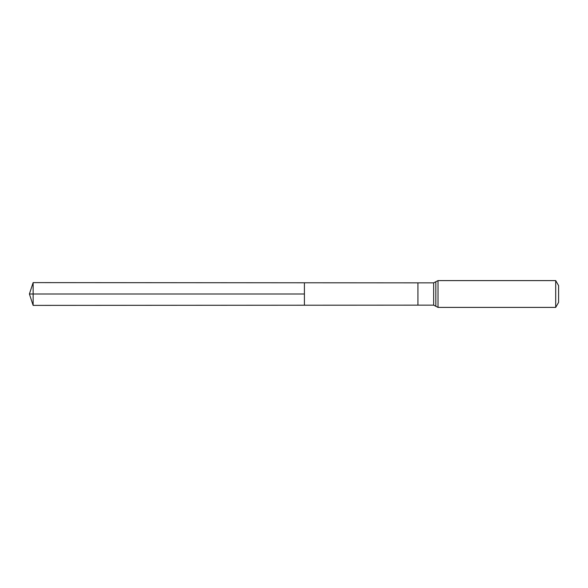 <?xml version="1.0" encoding="UTF-8"?>
<svg xmlns="http://www.w3.org/2000/svg" width="588" height="588" viewBox="0 0 588 588"><rect width="100%" height="100%" fill="white"/><g stroke="black" fill="none" stroke-linecap="round" stroke-linejoin="round"><path stroke-width="0.88" d="M304.415 294L304.415 282.784L33.134 282.615L33.134 305.385L304.415 305.216L304.415 282.784L417.928 282.85L417.928 305.15L304.415 305.216L304.415 294M555.697 280.601L555.697 307.399L558.6 302.372L558.6 285.628L555.697 280.601L438.023 280.601L433.657 282.85L433.657 305.15L417.928 305.15M33.134 305.385L29.4 294L304.415 294L33.134 294M555.697 307.399L438.023 307.399L438.023 280.601M438.023 307.399L435.84 306.274L435.84 281.726M417.928 282.85L433.657 282.85M435.84 306.274L433.657 305.15M29.4 294L33.134 282.615"/></g></svg>
